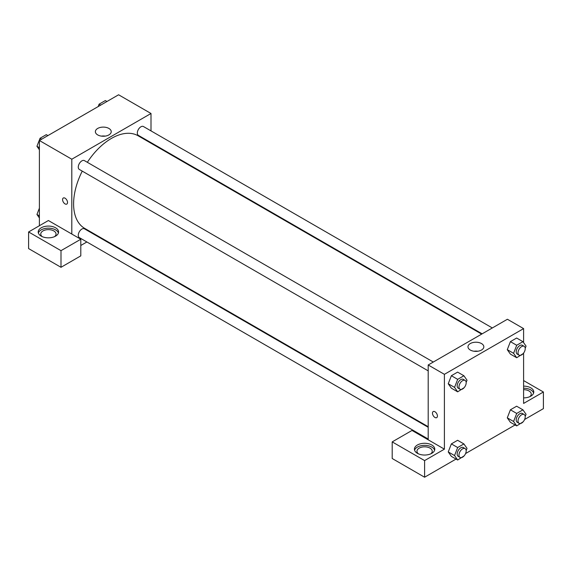 <?xml version="1.0" encoding="UTF-8"?>
<svg xmlns="http://www.w3.org/2000/svg" width="572" height="572" viewBox="0 0 572 572"><rect width="100%" height="100%" fill="white"/><g stroke="black" fill="none" stroke-linecap="round" stroke-linejoin="round"><path stroke-width="0.86" d="M39.396 225.725L39.396 140.512L118.597 94.78L151.001 113.492L151.001 130.888M151.001 142.65L151.001 143.215M108.902 128.443A7.929 4.576 180 0 1 111.225 131.674A7.929 4.576 180 0 1 103.303 136.25A7.929 4.576 180 0 1 95.374 131.674A7.929 4.576 180 0 1 100.264 127.449A7.929 4.576 180 0 1 108.902 128.443M71.8 234.041L48.398 220.527L28.6 231.96L60.997 250.665L80.802 239.239L71.8 234.041L71.8 159.216L39.396 140.512M71.8 159.216L151.001 113.492M105.219 136.115A7.929 4.576 0 0 0 101.38 136.115M63.299 198.012A3.504 2.023 -120 0 0 62.763 200.815A3.504 2.023 -120 0 0 65.051 203.904A3.504 2.023 60 0 1 62.763 200.815A3.504 2.023 60 0 1 63.299 198.012A3.504 2.023 60 0 1 66.802 200.036A3.504 2.023 60 0 1 66.802 204.075A3.504 2.023 60 0 1 65.051 203.904A3.504 2.023 -120 0 0 66.802 204.075M41.198 227.806A10.182 5.877 180 0 1 52.295 226.526A10.182 5.877 180 0 1 58.58 231.96A10.182 5.877 180 0 1 48.398 237.838A10.182 5.877 180 0 1 38.217 231.96A10.182 5.877 180 0 1 41.198 227.806M58.423 232.997A10.182 5.877 0 0 0 51.444 228.428A10.182 5.877 0 0 0 41.198 229.88A10.182 5.877 0 0 0 38.381 232.997M42.228 236.636A7.636 4.412 180 0 1 40.762 234.041A7.636 4.412 180 0 1 45.474 229.965A7.636 4.412 180 0 1 53.797 230.924A7.636 4.412 180 0 1 56.035 234.041A7.636 4.412 180 0 1 54.569 236.636M28.6 231.96L28.6 248.591L60.997 267.296L80.802 255.863L80.802 239.239M60.997 250.665L60.997 267.296M97.54 235.807L97.054 236.086M86.873 241.97L80.802 245.474M428.199 427.277L84.427 228.8A5.091 2.939 120 0 0 80.502 230.166A5.091 2.939 120 0 0 78.278 235.285A5.091 2.939 120 0 0 79.336 237.616L428.199 439.031M492.328 327.956L143.465 126.541A5.091 2.939 120 0 0 139.539 127.899A5.091 2.939 120 0 0 137.323 133.026A5.091 2.939 120 0 0 138.374 135.357L482.146 333.833M433.29 362.04L84.427 160.625A5.091 2.939 120 0 0 80.502 161.99A5.091 2.939 120 0 0 78.278 167.11A5.091 2.939 120 0 0 79.336 169.441L428.199 370.856M82.246 171.128A53.461 30.867 120 0 0 73.602 203.904A53.461 30.867 120 0 0 84.67 228.371L428.199 426.705M481.66 334.12L138.131 135.786A53.461 30.867 120 0 0 87.337 162.305M428.199 439.804L411.997 430.451L392.199 441.884L424.603 460.589L444.401 449.156L428.199 439.804L428.199 364.979L507.4 319.255L523.602 328.607L523.602 342.614M392.199 441.884L392.199 458.508L424.603 477.22L456.041 459.066M465.587 453.553L515.079 424.975M524.624 419.469L543.4 408.63L543.4 391.999L523.602 403.432L523.602 353.074M523.602 389.668A7.636 4.412 180 0 1 529 390.962A7.636 4.412 180 0 1 531.238 394.079A7.636 4.412 180 0 1 529.772 396.675M533.619 393.043A10.182 5.877 0 0 0 523.602 388.202M523.602 386.121A10.182 5.877 180 0 1 533.783 391.999A10.182 5.877 180 0 1 523.602 397.883M418.432 453.832A7.636 4.412 180 0 1 416.967 451.236A7.636 4.412 180 0 1 424.603 446.825A7.636 4.412 180 0 1 432.239 451.236A7.636 4.412 180 0 1 430.773 453.832M434.62 450.2A10.182 5.877 0 0 0 427.649 445.624A10.182 5.877 0 0 0 417.403 447.082A10.182 5.877 0 0 0 414.578 450.2M417.403 445.002A10.182 5.877 180 0 1 428.499 443.729A10.182 5.877 180 0 1 434.784 449.156A10.182 5.877 180 0 1 424.603 455.04A10.182 5.877 180 0 1 414.421 449.156A10.182 5.877 180 0 1 417.403 445.002M424.603 460.589L424.603 477.22M523.602 380.573L543.4 391.999M516.702 413.442L510.403 409.802L516.638 406.206L510.403 409.802L507.285 417.839L510.403 422.279L507.285 417.839L513.584 421.478L516.702 413.442L522.937 409.845L526.054 414.278L525.203 416.466M523.13 353.646L516.702 357.736L510.403 354.104L507.278 349.678L510.403 341.634L516.638 338.031L510.403 341.634L516.702 345.266L522.937 341.67L526.054 346.103L525.203 348.298M464.092 387.73L457.664 391.827L451.365 388.188L448.241 383.762M457.664 391.827L454.547 387.387L457.664 379.358L451.365 375.718L457.6 372.115L451.365 375.718L448.248 383.755L451.365 388.188M464.092 455.905L457.664 460.002L454.547 455.562L457.664 447.526L451.365 443.893L457.6 440.29L451.365 443.893L448.248 451.93L451.365 456.363L448.241 451.937M444.401 449.156L444.401 374.331L523.602 328.607M481.502 343.558A7.929 4.576 180 0 1 483.826 346.796A7.929 4.576 180 0 1 475.897 351.372A7.929 4.576 180 0 1 467.975 346.796A7.929 4.576 180 0 1 472.865 342.564A7.929 4.576 180 0 1 481.502 343.558M444.401 374.331L428.199 364.979M477.82 351.237A7.929 4.576 0 0 0 473.981 351.237M433.204 411.568A3.504 2.023 -120 0 0 432.661 414.378A3.504 2.023 -120 0 0 434.949 417.46A3.504 2.023 60 0 1 432.661 414.378A3.504 2.023 60 0 1 433.197 411.568A3.504 2.023 60 0 1 436.701 413.592A3.504 2.023 60 0 1 436.701 417.632A3.504 2.023 60 0 1 434.949 417.46A3.504 2.023 -120 0 0 436.701 417.632M457.664 379.358L463.899 375.754L467.017 380.187L466.166 382.382M465.129 380.423L463.327 379.379A5.091 2.939 120 0 0 459.402 380.745A5.091 2.939 120 0 0 457.178 385.871A5.091 2.939 120 0 0 458.236 388.202L460.031 389.239A5.091 2.939 120 0 0 465.129 386.3A5.091 2.939 120 0 0 465.129 380.423A5.091 2.939 120 0 0 461.204 381.781A5.091 2.939 120 0 0 458.98 386.908A5.091 2.939 120 0 0 460.031 389.239M454.547 387.387L448.248 383.755M463.899 375.754L457.6 372.115M516.702 357.736L513.584 353.303L516.702 345.266M524.167 346.332L522.365 345.295A5.091 2.939 120 0 0 518.439 346.661A5.091 2.939 120 0 0 516.223 351.78A5.091 2.939 120 0 0 517.274 354.111L519.076 355.155A5.091 2.939 120 0 0 524.167 352.216A5.091 2.939 120 0 0 524.167 346.332A5.091 2.939 120 0 0 520.241 347.697A5.091 2.939 120 0 0 518.017 352.824A5.091 2.939 120 0 0 519.076 355.155M510.403 354.104L507.285 349.664L513.584 353.303M522.937 341.67L516.638 338.031M457.664 447.526L463.899 443.929L467.017 448.362L466.166 450.557M465.129 448.591L463.327 447.554A5.091 2.939 120 0 0 459.402 448.92A5.091 2.939 120 0 0 457.178 454.039A5.091 2.939 120 0 0 458.236 456.37L460.031 457.414A5.091 2.939 120 0 0 465.129 454.475A5.091 2.939 120 0 0 465.129 448.591A5.091 2.939 120 0 0 461.204 449.957A5.091 2.939 120 0 0 458.98 455.083A5.091 2.939 120 0 0 460.031 457.414M457.664 460.002L451.365 456.363M454.547 455.562L448.248 451.93M463.899 443.929L457.6 440.29M523.13 421.821L516.702 425.911L513.584 421.478M524.167 414.507L522.365 413.47A5.091 2.939 120 0 0 518.439 414.836A5.091 2.939 120 0 0 516.223 419.955A5.091 2.939 120 0 0 517.274 422.286L519.076 423.323A5.091 2.939 120 0 0 524.167 420.384A5.091 2.939 120 0 0 524.167 414.507A5.091 2.939 120 0 0 520.241 415.873A5.091 2.939 120 0 0 518.017 420.992A5.091 2.939 120 0 0 519.076 423.323M516.702 425.911L510.403 422.279M522.937 409.845L516.638 406.206M39.396 149.785L36.944 146.289L40.061 138.252L46.296 134.656L47.919 135.593M39.396 147.712L36.944 146.289M41.684 139.189L40.061 138.252M98.169 106.578L99.099 104.168L105.341 100.572L106.957 101.501M100.722 105.105L99.099 104.168M39.396 217.961L36.944 214.464L39.396 208.137M39.396 215.88L36.944 214.464"/></g></svg>
